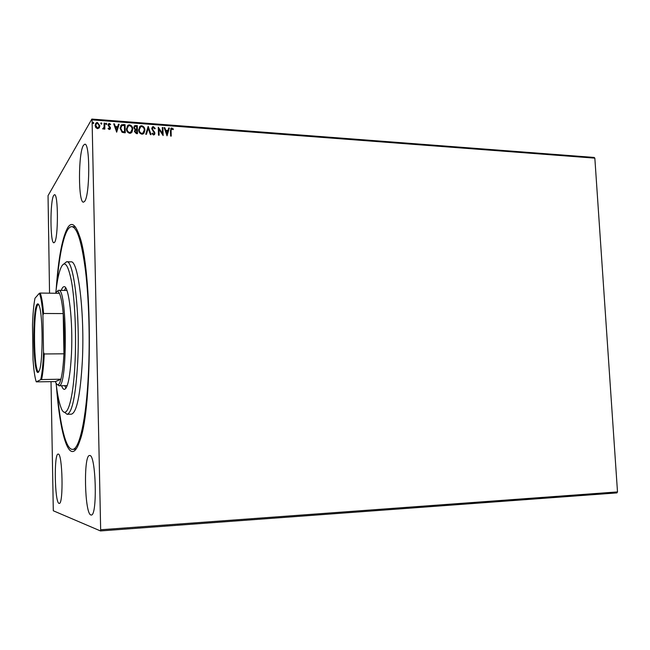 <?xml version="1.0" encoding="UTF-8"?>
<svg xmlns="http://www.w3.org/2000/svg" width="650" height="650" viewBox="0 0 650 650"><rect width="100%" height="100%" fill="white"/><g stroke="black" fill="none" stroke-linecap="round" stroke-linejoin="round"><path stroke-width="0.97" d="M56.152 289.648C58.467 257.075 62.498 236.137 68.242 226.834C71.906 221.91 75.579 224.738 79.251 235.332C92.373 268.442 92.82 407.461 79.909 440.651C77.488 447.988 74.986 451.612 72.402 451.531C65.398 451.409 59.207 423.442 56.461 386.482M83.444 145.316C78.154 152.994 78.187 203.157 83.468 202.158L84.565 201.435C89.968 195.894 90.204 142.797 84.801 144.211L83.444 145.316M58.175 454.09L58.134 454.09C53.82 453.237 54.689 502.726 59.028 503.384L59.231 503.409C63.659 504.506 62.514 452.766 58.175 454.09M89.668 455.528L89.594 455.528C83.362 454.577 84.581 513.727 90.862 514.962L91.228 515.019C97.638 516.279 95.948 453.895 89.668 455.528M53.723 195.366C49.961 200.639 50.115 243.709 53.901 242.775L54.535 242.352C58.37 238.591 58.354 193.456 54.502 194.724L53.723 195.366M49.546 293.183L48.043 195.666L91.845 119.072L594.157 157.446L594.839 158.145L92.072 119.884L100.661 529.758L617.5 491.92L616.907 492.903L100.457 530.928L53.3 510.77L51.025 381.672M99.271 127.831L97.549 128.692L95.786 127.579L95.103 125.409L96.33 122.744L97.419 122.517L99.856 125.759L99.271 127.831M104.731 123.167L104.869 129.123L104.219 129.074L104.203 128.196L103.569 128.993L102.611 128.854L104.081 127.156L104.089 123.118L104.731 123.167L104.772 129.114M109.322 129.553L108.071 128.611L108.428 128.131L109.533 128.757L109.874 128.066L107.989 125.019L109.306 123.411L110.638 124.312L110.289 124.832L109.029 124.223L108.631 125.044L110.508 128.082L109.322 129.553M123.159 124.556L125.076 124.702L125.271 132.787L124.02 132.697L122.046 132.259L120.088 128.261L121.501 124.808L125.076 124.702M137.288 125.621L137.483 133.673L136.329 133.583L134.396 131.454L135.119 129.789L133.778 127.636L134.713 125.669L137.288 125.621L137.386 133.664M148.241 126.441L151.044 134.648L150.369 134.599L148.241 128.375L146.421 134.314L145.746 134.266L148.135 126.433L150.889 134.639M162.297 127.497L162.914 127.546L163.134 135.525L158.957 129.277L159.12 135.232L158.502 135.192L158.283 127.197L162.459 133.437L162.297 127.497M171.088 130.821L171.234 136.11L170.625 136.061L170.471 130.691L171.21 128.131L173.379 129.041L173.087 129.634L171.567 128.895L170.974 130.951L171.121 136.102M594.839 158.145L617.5 491.92M167.042 135.809L164.149 127.636L164.816 127.692L165.709 130.301L167.96 130.471L168.707 127.985L169.374 128.034L167.042 135.809M153.368 126.62L155.228 128.505L154.732 128.879L153.433 127.449L152.336 128.716L154.944 133.274L153.546 135.037L151.954 133.567L152.425 133.112L153.53 134.217L154.318 133.258L151.718 128.659L152.644 126.766L153.368 126.62L155.098 128.602M144.909 130.162L143.154 133.941L141.928 134.201C139.758 133.543 138.669 132.056 138.645 129.74L140.376 126.003L141.659 125.742C143.796 126.409 144.877 127.879 144.909 130.162L144.007 133.218M132.763 129.269L131.024 133.047L129.748 133.315C127.562 132.657 126.466 131.162 126.441 128.838L128.18 125.101L129.496 124.824C131.641 125.499 132.738 126.978 132.763 129.269L131.909 132.275M116.675 132.169L113.718 123.841L114.416 123.898L115.326 126.563L117.658 126.734L118.454 124.199L119.145 124.256L116.675 132.169M106.787 123.898L106.267 124.532L105.714 123.817L106.234 123.175L106.633 124.369M101.847 123.524L101.327 124.166L100.774 123.443L101.294 122.801L101.701 123.987M93.763 122.915L93.234 123.557L92.674 122.834L93.202 122.2L93.624 123.37M100.457 530.928L100.661 529.758M92.072 119.884L91.845 119.072M74.522 449.288L76.343 448.703M75.636 227.305L73.962 226.728M170.796 128.489L171.852 128.018M171.738 128.156L173.379 129.041M173.266 129.179L173.054 129.602M171.283 129.147L170.974 130.951M164.198 127.79L164.816 127.692M164.71 127.822L165.709 130.301M165.604 130.439L167.96 130.471M168.667 128.123L169.374 128.034M169.26 128.172L166.969 135.801M166.002 131.138L166.822 134.014L167.716 131.268L166.002 131.138L166.936 133.884M162.305 127.644L162.914 127.546M162.809 127.684L163.02 135.517M159.006 135.224L158.957 129.277M158.316 127.343L162.459 133.437M152.555 127.888L152.336 128.716M152.23 128.854L152.563 129.521M152.457 129.659L154.586 132.031M154.481 132.161L154.944 133.274M154.83 133.404L154.505 134.648M151.962 133.583L152.425 133.112M152.319 133.242L153.53 134.217M153.424 134.347L154.058 134.03M152.108 127.27L153.262 126.758M146.364 134.314L148.241 128.375M139.393 126.921L141.659 125.742M141.562 125.881C143.691 126.547 144.771 128.018 144.804 130.301M139.864 127.506L139.173 129.927C139.189 131.763 140.059 132.949 141.773 133.502L143.569 132.567M139.271 129.789C139.287 131.625 140.156 132.819 141.879 133.372L142.846 133.169L144.284 130.122C144.259 128.294 143.406 127.116 141.708 126.571L140.668 126.782L139.173 129.927M134.136 126.222L135.647 125.499M135.549 125.637L137.183 125.759M134.623 126.815L134.306 127.822L135.33 129.334L136.654 129.529L136.679 126.392L134.997 126.457L134.404 127.684L135.428 129.196L136.752 129.391M135.232 130.626L134.924 131.617L136.736 132.933L136.768 130.219L135.558 130.301L135.021 131.479L136.833 132.795M127.14 126.092L129.496 124.824M129.399 124.963C131.544 125.637 132.632 127.116 132.665 129.407M127.644 126.653L126.978 129.025C126.994 130.869 127.871 132.072 129.602 132.624L131.463 131.617M127.075 128.887C127.091 130.731 127.969 131.934 129.699 132.486L130.707 132.267L132.137 129.22C132.112 127.392 131.251 126.206 129.537 125.653L128.472 125.881L126.978 129.025M124.979 124.841L125.174 132.779M120.721 125.588L123.061 124.694M121.168 126.279L120.632 128.448L122.273 131.657L124.524 132.048L124.459 125.483L121.834 125.621L120.721 128.31L122.362 131.519L124.613 131.909M113.774 123.996L114.416 123.898M114.327 124.036L115.326 126.563M115.237 126.701L117.658 126.734M118.406 124.345L119.145 124.256M119.048 124.394L116.626 132.161M115.619 127.416L116.488 130.341L117.406 127.546L115.619 127.416L116.577 130.203M108.079 128.627L108.428 128.131M108.339 128.269L109.265 128.814M109.176 128.96L109.696 128.619M108.201 124.053L109.306 123.411M109.216 123.549L110.549 124.451M108.729 124.556L108.631 125.044M108.542 125.182L108.794 125.621M108.704 125.759L109.492 126.279M109.403 126.425L110.289 127.148M110.199 127.286L110.508 128.082M110.419 128.221L110.224 129.131M105.771 123.484L106.234 123.175M106.145 123.321L106.697 124.036M103.106 128.513L103.756 128.042M104.097 123.264L104.65 123.313M100.831 123.126L101.294 122.801M101.205 122.947L101.757 123.662M95.509 123.638L97.419 122.517M97.329 122.655L99.856 125.759M99.767 125.905L99.361 127.701M96.07 124.061L95.672 125.596L97.451 128.099L98.808 127.246M95.753 125.45L97.532 127.961L98.248 127.798L99.206 125.71L97.435 123.248L96.663 123.419L95.672 125.596M92.731 122.525L93.202 122.2M93.121 122.338L93.673 123.061M56.038 383.029C57.257 393.534 58.801 401.424 60.669 406.705C66.007 422.923 73.344 402.862 75.099 360.823C76.343 333.052 74.88 300.885 71.638 282.157C67.998 263.461 64.196 259.204 60.231 269.409C58.394 274.69 56.899 282.596 55.746 293.101M63.887 263.908L66.609 261.763C73.669 259.545 80.178 313.129 77.74 361.489C75.806 395.143 72.264 412.75 67.104 414.302L64.358 412.173M64.74 385.669L65.999 388.196M61.254 290.363C62.148 287.934 63.083 286.707 64.074 286.691C68.819 285.334 73.044 321.295 71.484 353.494C70.241 376.252 67.876 388.221 64.399 389.391C63.416 389.382 62.465 388.164 61.563 385.734M56.826 284.659C59.507 250.949 65.252 226.346 71.801 226.647C77.204 227.346 81.786 242.166 85.548 271.099C88.936 299.528 90.082 339.064 88.424 373.336C86.255 419.673 79.259 449.889 72.516 449.378C65.967 449.727 60.068 425.165 57.176 391.471M67.104 414.302L71.411 414.172C76.708 412.612 80.34 395.037 82.322 361.441C84.817 313.162 78.163 259.659 70.923 261.861L66.609 261.763M65.674 287.877L64.431 290.412M38.317 372.328C33.044 376.407 32.037 308.376 37.261 304.135C37.984 303.379 38.691 304.102 39.398 306.312C42.876 315.827 43.014 360.392 39.601 369.923L38.317 372.328M38.651 304.525L37.919 304.777C32.931 308.709 33.637 373.067 38.683 371.759L38.87 371.727M41.576 379.551L40.706 379.665C42.096 373.807 43.03 364.691 43.517 352.332L44.233 353.974C43.737 365.3 42.851 373.823 41.576 379.551L60.921 379.202L55.421 381.591C56.306 383.996 57.233 385.027 58.191 384.67C59.158 384.272 60.06 382.444 60.921 379.202C62.368 373.514 63.367 365.048 63.936 353.803C64.553 339.739 64.309 326.332 63.212 313.584C62.27 303.509 61.002 296.749 59.41 293.312C58.467 291.387 57.525 290.899 56.583 291.85L55.672 293.264M57.647 290.818L58.63 290.331C67.047 287.113 67.763 385.596 59.296 385.71L57.452 384.678M44.233 353.974L63.936 353.803L63.212 313.584L43.583 313.479L42.924 315.112C42.063 303.948 40.869 296.676 39.341 293.28L34.986 298.244C33.727 304.647 32.898 313.584 32.5 325.033L33.02 359.474C33.719 369.663 34.751 376.967 36.108 381.396L36.262 381.859L40.706 379.665M36.262 381.859L55.421 381.591M43.517 352.332L42.924 315.112M39.341 293.28L40.211 293.061C41.616 296.522 42.738 303.331 43.583 313.479M59.41 293.312L40.211 293.061M72.516 449.378L74.677 449.288M75.254 226.777L71.801 226.647M58.63 290.331L66.909 290.444M58.939 385.791L67.21 385.621"/></g></svg>

